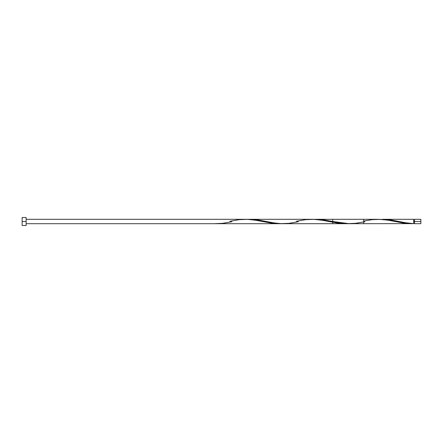 <?xml version="1.0" encoding="UTF-8"?>
<svg xmlns="http://www.w3.org/2000/svg" width="443" height="443" viewBox="0 0 443 443"><rect width="100%" height="100%" fill="white"/><g stroke="black" fill="none" stroke-linecap="round" stroke-linejoin="round"><path stroke-width="0.66" d="M363.709 221.085L372.126 219.673L380.432 219.351L388.738 220.287L405.351 223.327L413.657 223.649L413.657 221.5L414.532 221.5L414.532 219.307L414.532 223.693L420.85 223.693L420.85 221.5L413.657 221.5L413.657 219.307L382.553 219.307L389.796 219.8L406.198 222.851L413.657 223.649L413.657 219.307M22.15 225.487L22.15 217.513L22.15 225.487L26.137 225.487L26.137 221.5L22.15 221.5L26.137 221.5L26.137 217.513L26.137 225.487M412.029 223.693L403.911 223.15L387.68 220.11L378.311 219.307L249.653 219.307L258.845 220.082L275.086 223.122L282.097 223.687L332.715 223.693L332.715 219.307L315.582 219.307L323.362 219.806L332.715 221.5L349.328 223.693L413.657 223.649L405.351 222.713L391.507 220.049L382.553 219.307M282.878 223.693L283.764 223.687M26.137 219.307L363.709 219.307L363.709 223.693L26.137 223.693M420.85 223.693L420.85 219.307L420.85 221.5L414.532 221.5L414.532 223.693M214.307 223.693L222.613 223.327L231.977 221.721M229.862 221.279L239.226 219.673L247.532 219.351L255.838 220.287L272.451 223.327L280.757 223.649M296.312 221.279L305.676 219.673L313.982 219.351L322.288 220.287L338.901 223.327L347.207 223.649M364.877 221.721L355.513 223.327L347.207 223.649L338.901 222.713L322.288 219.673L313.982 219.351M298.427 221.721L289.063 223.327L280.757 223.649L272.451 222.713L255.838 219.673L247.532 219.351M413.657 223.255L414.532 223.255M22.15 217.513L26.137 217.513M413.657 219.745L414.532 219.745M414.532 219.307L420.85 219.307"/></g></svg>
